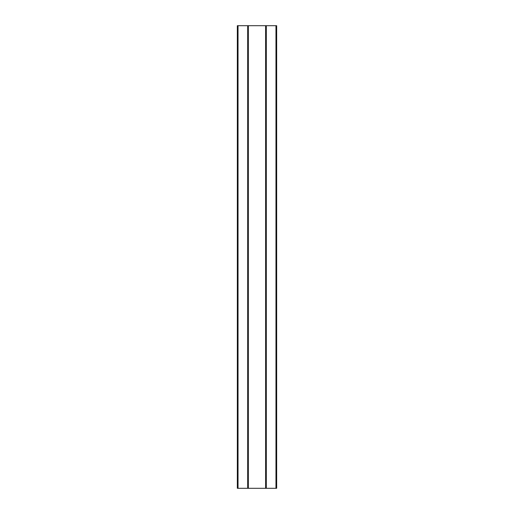 <?xml version="1.0" encoding="UTF-8"?>
<svg xmlns="http://www.w3.org/2000/svg" width="514" height="514" viewBox="0 0 514 514"><rect width="100%" height="100%" fill="white"/><g stroke="black" fill="none" stroke-linecap="round" stroke-linejoin="round"><path stroke-width="0.77" d="M265.629 25.7L265.629 488.3L248.339 488.3L248.339 25.7L276.661 25.7L276.661 488.3L276.661 25.7M265.629 488.3L276.661 488.3M248.339 488.3L248.153 25.7L237.339 25.7L237.339 488.3L237.339 25.7M248.153 488.3L237.339 488.3M265.847 488.3L265.847 25.7M265.744 488.3L265.744 25.7M247.69 488.3L247.69 25.7M238.033 488.3L238.033 25.7M248.256 488.3L248.256 25.7M266.31 488.3L266.31 25.7M275.967 488.3L275.967 25.7"/></g></svg>
